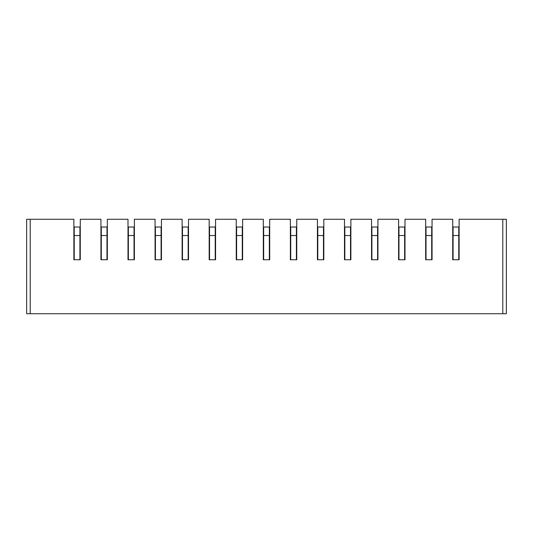 <?xml version="1.0" encoding="UTF-8"?>
<svg xmlns="http://www.w3.org/2000/svg" width="533" height="533" viewBox="0 0 533 533"><rect width="100%" height="100%" fill="white"/><g stroke="black" fill="none" stroke-linecap="round" stroke-linejoin="round"><path stroke-width="0.8" d="M506.35 313.73L502.799 313.73L502.799 219.27L506.35 219.27L506.35 313.73L506.35 219.27M26.65 313.73L26.65 219.27L30.201 219.27L30.201 313.73L26.65 313.73L502.799 313.73M30.201 219.27L73.88 219.27L73.88 259.751L80.276 259.751L80.276 219.27L100.944 219.27L100.944 259.751L107.333 259.751L107.333 219.27L128 219.27L128 259.751L134.396 259.751L134.396 219.27L155.063 219.27L155.063 259.751L161.452 259.751L161.452 219.27L182.126 219.27L182.126 259.751L188.515 259.751L188.515 219.27L209.183 219.27L209.183 259.751L215.579 259.751L215.579 219.27L236.246 219.27L236.246 259.751L242.635 259.751L242.635 219.27L263.302 219.27L263.302 259.751L269.698 259.751L269.698 219.27L290.365 219.27L290.365 259.751L296.754 259.751L296.754 219.27L317.421 219.27L317.421 259.751L323.817 259.751L323.817 219.27L344.485 219.27L344.485 259.751L350.874 259.751L350.874 219.27L371.548 219.27L371.548 259.751L377.937 259.751L377.937 219.27L398.604 219.27L398.604 259.751L405 259.751L405 219.27L425.667 219.27L425.667 259.751L432.056 259.751L432.056 219.27L452.724 219.27L452.724 259.751L459.12 259.751L458.766 259.751L458.766 227.011L453.083 227.011L453.083 259.751L452.724 259.751M459.12 259.751L459.12 219.27L502.799 219.27M80.276 259.751L79.917 259.751L79.917 227.011L74.234 227.011L74.234 259.751L73.88 259.751M80.276 232.761L79.917 232.761M74.234 232.761L73.88 232.761M107.333 259.751L106.98 259.751L106.98 227.011L101.297 227.011L101.297 259.751L100.944 259.751M107.333 232.761L106.98 232.761M101.297 232.761L100.944 232.761M134.396 259.751L134.036 259.751L134.036 227.011L128.36 227.011L128.36 259.751L128 259.751M134.396 232.761L134.036 232.761M128.36 232.761L128 232.761M161.452 259.751L161.099 259.751L161.099 227.011L155.416 227.011L155.416 259.751L155.063 259.751M161.452 232.761L161.099 232.761M155.416 232.761L155.063 232.761M188.515 259.751L188.162 259.751L188.162 227.011L182.479 227.011L182.479 259.751L182.126 259.751M188.515 232.761L188.162 232.761M182.479 232.761L182.126 232.761M215.579 259.751L215.219 259.751L215.219 227.011L209.536 227.011L209.536 259.751L209.183 259.751M215.579 232.761L215.219 232.761M209.536 232.761L209.183 232.761M242.635 259.751L242.282 259.751L242.282 227.011L236.599 227.011L236.599 259.751L236.246 259.751M242.635 232.761L242.282 232.761M236.599 232.761L236.246 232.761M269.698 259.751L269.338 259.751L269.338 227.011L263.662 227.011L263.662 259.751L263.302 259.751M269.698 232.761L269.338 232.761M263.662 232.761L263.302 232.761M296.754 259.751L296.401 259.751L296.401 227.011L290.718 227.011L290.718 259.751L290.365 259.751M296.754 232.761L296.401 232.761M290.718 232.761L290.365 232.761M323.817 259.751L323.464 259.751L323.464 227.011L317.781 227.011L317.781 259.751L317.421 259.751M323.817 232.761L323.464 232.761M317.781 232.761L317.421 232.761M350.874 259.751L350.521 259.751L350.521 227.011L344.838 227.011L344.838 259.751L344.485 259.751M350.874 232.761L350.521 232.761M344.838 232.761L344.485 232.761M377.937 259.751L377.584 259.751L377.584 227.011L371.901 227.011L371.901 259.751L371.548 259.751M377.937 232.761L377.584 232.761M371.901 232.761L371.548 232.761M405 259.751L404.64 259.751L404.64 227.011L398.964 227.011L398.964 259.751L398.604 259.751M405 232.761L404.64 232.761M398.964 232.761L398.604 232.761M432.056 259.751L431.703 259.751L431.703 227.011L426.02 227.011L426.02 259.751L425.667 259.751M432.056 232.761L431.703 232.761M426.02 232.761L425.667 232.761M459.12 232.761L458.766 232.761M453.083 232.761L452.724 232.761M79.917 235.533L74.234 235.533M106.98 235.533L101.297 235.533M134.036 235.533L128.36 235.533M161.099 235.533L155.416 235.533M188.162 235.533L182.479 235.533M215.219 235.533L209.536 235.533M242.282 235.533L236.599 235.533M269.338 235.533L263.662 235.533M296.401 235.533L290.718 235.533M323.464 235.533L317.781 235.533M350.521 235.533L344.838 235.533M377.584 235.533L371.901 235.533M404.64 235.533L398.964 235.533M431.703 235.533L426.02 235.533M458.766 235.533L453.083 235.533"/></g></svg>
